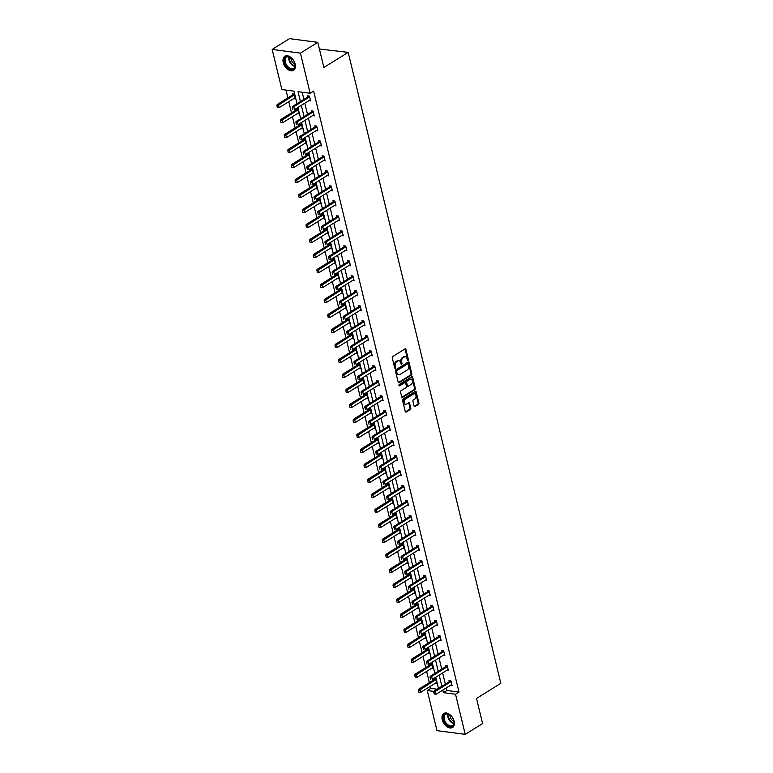 <?xml version="1.0" encoding="UTF-8"?>
<svg xmlns="http://www.w3.org/2000/svg" width="773" height="773" viewBox="0 0 773 773"><rect width="100%" height="100%" fill="white"/><g stroke="black" fill="none" stroke-linecap="round" stroke-linejoin="round"><path stroke-width="1.16" d="M408.028 360.402A0.725 0.502 97.4 0 0 408.347 359.445L405.922 349.425A1.034 0.715 97.4 0 0 405.004 348.903L392.732 356.527A1.034 0.715 97.4 0 0 392.278 357.889L394.703 367.919A0.725 0.502 97.4 0 0 395.66 367.32L395.351 366.025A3.324 2.28 97.4 0 1 396.8 361.648L397.824 361.02A3.324 2.28 97.4 0 1 398.984 360.74A3.324 2.28 97.4 0 1 400.733 362.682L401.042 363.977A0.725 0.502 97.4 0 0 401.999 363.387L401.689 362.083A3.324 2.28 97.4 0 1 403.139 357.715L404.163 357.078A3.324 2.28 97.4 0 1 405.323 356.797A3.324 2.28 97.4 0 1 407.071 358.74L407.39 360.044A0.725 0.502 97.4 0 0 408.028 360.402M407.419 360.15A0.725 0.502 97.4 0 0 407.584 359.348L405.158 349.319A1.034 0.715 97.4 0 0 404.965 348.932M394.742 368.025A0.725 0.502 97.4 0 0 394.897 367.223L394.578 365.929L395.351 366.025M401.081 364.093A0.725 0.502 97.4 0 0 401.235 363.281L400.926 361.986L401.689 362.083M442.243 719.711A8.252 5.237 58.2 0 1 443.837 713.479A8.252 5.237 58.2 0 1 454.147 721.267A8.252 5.237 58.2 0 1 452.553 727.499A8.252 5.237 58.2 0 1 442.243 719.711M283.247 62.516A8.252 5.237 58.2 0 1 284.851 56.284A8.252 5.237 58.2 0 1 295.16 64.072A8.252 5.237 58.2 0 1 293.556 70.304A8.252 5.237 58.2 0 1 283.247 62.516M414.086 406.038A1.034 0.715 97.4 0 0 414.995 406.559L418.435 404.424A1.034 0.715 97.4 0 0 418.889 403.052L416.203 391.921A1.034 0.715 97.4 0 0 415.294 391.399L403.013 399.023A1.034 0.715 97.4 0 0 402.559 400.395L405.255 411.526A1.034 0.715 97.4 0 0 406.163 412.048L410.328 409.458A1.034 0.715 97.4 0 0 410.782 408.096L409.622 403.332A1.034 0.715 97.4 0 0 408.714 402.81L406.656 404.086A2.783 1.904 97.4 0 1 405.68 404.318A2.783 1.904 97.4 0 1 404.124 402.028A2.783 1.904 97.4 0 1 405.429 399.042L413.516 394.027A2.783 1.904 97.4 0 1 414.483 393.795A2.783 1.904 97.4 0 1 416.038 396.095A2.783 1.904 97.4 0 1 414.734 399.071L413.391 399.912A1.034 0.715 97.4 0 0 412.937 401.274L414.086 406.038M297.016 103.688L293.982 91.146L281.874 89.562L272.173 49.433L289.537 38.65L317.79 42.341L323.868 67.473L348.188 52.38L500.827 683.332L476.516 698.434L482.594 723.567L465.23 734.35L436.977 730.659L427.266 690.531L433.846 691.391M317.79 42.341L300.426 53.134L310.128 93.253L298.03 91.678L300.426 101.572M446.272 687.922L446.891 690.482L458.998 692.067L313.606 91.098L310.128 93.253M458.998 692.067L455.519 694.222L465.23 734.35M411.342 375.079A1.034 0.715 97.4 0 0 411.796 373.717L409.101 362.585A1.034 0.715 97.4 0 0 408.192 362.064L395.921 369.687A1.034 0.715 97.4 0 0 395.467 371.05L398.153 382.181A1.034 0.715 97.4 0 0 399.071 382.703L411.342 375.079L410.579 374.982A1.034 0.715 97.4 0 0 411.033 373.62L408.337 362.479A1.034 0.715 97.4 0 0 408.154 362.093M412.647 377.253L415.343 388.384A1.034 0.715 97.4 0 1 414.888 389.747L402.617 397.37A1.034 0.715 97.4 0 1 401.709 396.858L400.549 392.095A1.034 0.715 97.4 0 1 401.003 390.723L405.989 387.631A1.034 0.715 97.4 0 0 406.443 386.268L405.67 383.108A1.034 0.715 97.4 0 0 404.762 382.587L399.583 385.804A0.725 0.502 97.4 0 1 399.264 384.481L411.738 376.731A1.034 0.715 97.4 0 1 412.647 377.253L411.883 377.156L414.579 388.288L415.343 388.384M272.173 49.433L300.426 53.134M348.188 52.38L319.404 49.008M431.44 668.403L433.18 668.635L432.01 663.833L430.107 663.582L430.377 664.693M424.184 638.421L425.923 638.653L424.754 633.841L422.85 633.589L423.121 634.71M416.927 608.438L418.666 608.66L417.507 603.858L415.594 603.607L415.864 604.728M409.671 578.446L411.41 578.677L410.25 573.875L408.337 573.624L408.608 574.735M402.424 548.463L404.153 548.695L402.994 543.883L401.09 543.632L401.361 544.752M395.167 518.48L396.907 518.702L395.737 513.9L393.834 513.649L394.104 514.77M387.911 488.488L389.65 488.72L388.49 483.917L386.577 483.666L386.848 484.777M380.654 458.505L382.393 458.737L381.234 453.925L379.321 453.674L379.591 454.795M373.398 428.522L375.137 428.744L373.977 423.942L372.064 423.691L372.335 424.812M366.151 398.53L367.89 398.762L366.721 393.959L364.817 393.708L365.088 394.819M358.894 368.547L360.633 368.779L359.464 363.967L357.561 363.716L357.831 364.837M351.638 338.564L353.377 338.787L352.217 333.984L350.304 333.733L350.575 334.854M344.381 308.572L346.12 308.804L344.961 304.002L343.048 303.75L343.318 304.862M337.134 278.589L338.864 278.821L337.704 274.009L335.801 273.758L336.071 274.879M329.878 248.606L331.617 248.829L330.448 244.026L328.544 243.775L328.815 244.896M322.621 218.614L324.36 218.846L323.201 214.044L321.288 213.792L321.558 214.904M315.365 188.631L317.104 188.863L315.944 184.051L314.031 183.8L314.302 184.921M308.118 158.649L309.847 158.871L308.688 154.069L306.775 153.817L307.045 154.938M300.861 128.656L302.601 128.888L301.431 124.086L299.528 123.835L299.798 124.946M293.605 98.673L295.344 98.905L294.175 94.093L292.271 93.842L292.542 94.963M286 90.103L287.885 97.881M288.802 101.659L291.508 112.868M292.426 116.655L295.141 127.864M296.049 131.642L298.764 142.86M299.682 146.638L302.398 157.847M303.306 161.634L306.021 172.843M306.939 176.621L309.644 187.839M310.562 191.617L313.278 202.826M314.186 206.613L316.901 217.822M317.819 221.6L320.524 232.818M321.442 236.596L324.158 247.804M325.075 251.592L327.781 262.801M328.699 266.579L331.414 277.797M332.322 281.575L335.038 292.783M335.955 296.571L338.661 307.78M339.579 311.558L342.294 322.776M343.202 326.554L345.918 337.762M346.835 341.55L349.551 352.759M350.459 356.537L353.174 367.755M354.092 371.533L356.797 382.741M357.715 386.529L360.431 397.737M361.339 401.516L364.054 412.734M364.972 416.512L367.687 427.72M368.595 431.508L371.311 442.716M372.228 446.494L374.934 457.713M375.852 461.491L378.567 472.699M379.475 476.487L382.191 487.695M383.108 491.473L385.814 502.692M386.732 506.47L389.447 517.678M390.365 521.466L393.071 532.674M393.988 536.452L396.704 547.67M397.612 551.449L400.327 562.657M401.245 566.445L403.95 577.653M404.868 581.431L407.584 592.649M408.492 596.427L411.207 607.636M412.125 611.424L414.84 622.632M415.748 626.41L418.464 637.628M419.381 641.406L422.087 652.615M423.005 656.403L425.72 667.611M426.628 671.389L429.344 682.607M430.261 686.385L430.745 688.376L437.189 689.216M297.228 113.67L298.967 113.892L297.808 109.09L295.895 108.838L296.165 109.959M304.485 143.652L306.224 143.884L305.064 139.072L303.151 138.821L303.422 139.942M311.741 173.635L313.48 173.867L312.311 169.065L310.408 168.814L310.678 169.925M318.998 203.628L320.737 203.85L319.568 199.048L317.664 198.796L317.935 199.917M326.245 233.61L327.984 233.842L326.824 229.03L324.911 228.779L325.182 229.9M333.501 263.593L335.24 263.825L334.081 259.023L332.168 258.771L332.438 259.883M340.758 293.585L342.497 293.808L341.337 289.005L339.424 288.754L339.695 289.875M348.014 323.568L349.754 323.8L348.584 318.988L346.681 318.737L346.951 319.858M355.271 353.551L357 353.783L355.841 348.981L353.937 348.729L354.198 349.84M362.518 383.543L364.257 383.766L363.097 378.963L361.184 378.712L361.455 379.833M369.774 413.526L371.513 413.758L370.354 408.946L368.441 408.695L368.711 409.816M377.031 443.509L378.77 443.741L377.601 438.938L375.697 438.687L375.968 439.798M384.287 473.501L386.017 473.723L384.857 468.921L382.954 468.67L383.224 469.791M391.534 503.484L393.273 503.716L392.114 498.904L390.201 498.653L390.471 499.773M398.791 533.467L400.53 533.699L399.37 528.896L397.457 528.645L397.728 529.756M406.047 563.459L407.786 563.681L406.627 558.879L404.714 558.628L404.984 559.749M413.304 593.442L415.043 593.674L413.874 588.862L411.97 588.611L412.241 589.731M420.56 623.425L422.29 623.656L421.13 618.854L419.217 618.603L419.488 619.714M427.807 653.417L429.546 653.639L428.387 648.837L426.474 648.586L426.744 649.707M435.064 683.4L436.803 683.632L435.643 678.82L433.73 678.568L434.001 679.689M430.745 688.376L427.266 690.531M442.794 690.076L443.422 692.647L455.519 694.222M301.335 105.35L304.05 116.568M304.968 120.346L307.673 131.555M308.591 135.343L311.306 146.551M312.215 150.329L314.93 161.547M315.848 165.325L318.563 176.534M319.471 180.322L322.186 191.53M323.104 195.308L325.81 206.526M326.728 210.304L329.443 221.513M330.351 225.301L333.066 236.509M333.984 240.287L336.69 251.505M337.608 255.283L340.323 266.492M341.241 270.279L343.946 281.488M344.864 285.266L347.579 296.484M348.488 300.262L351.203 311.471M352.121 315.258L354.826 326.467M355.744 330.245L358.459 341.463M359.377 345.241L362.083 356.45M363.001 360.237L365.716 371.446M366.624 375.224L369.339 386.442M370.257 390.22L372.963 401.429M373.881 405.216L376.596 416.425M377.504 420.203L380.219 431.421M381.137 435.199L383.852 446.408M384.761 450.195L387.476 461.404M388.394 465.182L391.099 476.4M392.017 480.178L394.732 491.386M395.641 495.174L398.356 506.383M399.274 510.161L401.979 521.379M402.897 525.157L405.612 536.365M406.53 540.153L409.236 551.362M410.154 555.14L412.869 566.358M413.777 570.136L416.492 581.344M417.41 585.132L420.116 596.341M421.034 600.119L423.749 611.337M424.657 615.115L427.372 626.323M428.29 630.111L431.005 641.319M431.914 645.097L434.629 656.316M435.547 660.094L438.252 671.302M439.17 675.09L441.885 686.298M438.475 688.414L435.759 677.206M434.851 673.418L432.136 662.21M431.218 658.432L428.513 647.214M427.595 643.436L424.879 632.227M423.971 628.439L421.256 617.231M420.338 613.453L417.623 602.235M416.715 598.457L413.999 587.248M413.082 583.46L410.376 572.252M409.458 568.474L406.743 557.256M405.835 553.478L403.12 542.269M402.202 538.481L399.496 527.273M398.578 523.495L395.863 512.277M394.945 508.499L392.24 497.29M391.322 493.503L388.606 482.294M387.698 478.516L384.983 467.298M384.065 463.52L381.36 452.311M380.442 448.524L377.726 437.315M376.818 433.537L374.103 422.319M373.185 418.541L370.47 407.332M369.562 403.545L366.846 392.336M365.929 388.558L363.223 377.34M362.305 373.562L359.59 362.353M358.682 358.566L355.966 347.357M355.049 343.579L352.333 332.361M351.425 328.583L348.71 317.374M347.792 313.587L345.087 302.378M344.169 298.6L341.453 287.382M340.545 283.604L337.83 272.396M336.912 268.608L334.207 257.399M333.289 253.621L330.573 242.403M329.656 238.625L326.95 227.417M326.032 223.629L323.317 212.42M322.409 208.642L319.693 197.424M318.776 193.646L316.07 182.438M315.152 178.65L312.437 167.441M311.529 163.663L308.814 152.445M307.896 148.667L305.18 137.459M304.272 133.671L301.557 122.463M300.639 118.684L297.934 107.466M446.891 690.482L443.422 692.647M302.156 92.209L303.895 99.417M304.813 103.196L307.519 114.404M308.437 118.192L311.152 129.4M312.07 133.178L314.775 144.396M315.693 148.174L318.408 159.383M319.317 163.171L322.032 174.379M322.95 178.157L325.655 189.375M326.573 193.153L329.288 204.362M330.206 208.15L332.912 219.358M333.83 223.136L336.545 234.354M337.453 238.132L340.168 249.341M341.086 253.129L343.792 264.337M344.71 268.115L347.425 279.333M348.333 283.111L351.048 294.32M351.966 298.107L354.681 309.316M355.59 313.094L358.305 324.312M359.223 328.09L361.928 339.299M362.846 343.086L365.561 354.295M366.47 358.073L369.185 369.291M370.103 373.069L372.808 384.278M373.726 388.065L376.441 399.274M377.359 403.052L380.065 414.27M380.983 418.048L383.698 429.257M384.606 433.044L387.321 444.253M388.239 448.031L390.945 459.249M391.863 463.027L394.578 474.236M395.486 478.023L398.201 489.232M399.119 493.01L401.834 504.228M402.743 508.006L405.458 519.214M406.376 523.002L409.081 534.211M409.999 537.989L412.714 549.207M413.623 552.985L416.338 564.193M417.256 567.981L419.971 579.19M420.879 582.968L423.594 594.186M424.512 597.964L427.218 609.172M428.136 612.96L430.851 624.169M431.759 627.947L434.474 639.165M435.392 642.943L438.098 654.151M439.016 657.939L441.731 669.147M442.649 672.925L445.354 684.144M449.277 681.689L449.007 680.569L450.91 680.82L452.079 685.622L450.34 685.4M445.644 666.693L445.374 665.572L447.287 665.824L448.446 670.635L446.707 670.404M442.021 651.697L441.75 650.586L443.654 650.837L444.823 655.639L443.084 655.407M438.388 636.71L438.117 635.59L440.03 635.841L441.19 640.643L439.46 640.421M434.764 621.714L434.494 620.593L436.407 620.845L437.566 625.657L435.827 625.425M431.141 606.718L430.87 605.607L432.774 605.858L433.943 610.66L432.204 610.428M427.508 591.731L427.237 590.611L429.15 590.862L430.31 595.664L428.571 595.442M423.884 576.735L423.614 575.614L425.527 575.866L426.686 580.678L424.947 580.446M420.261 561.739L419.99 560.628L421.894 560.879L423.053 565.681L421.324 565.45M416.628 546.753L416.357 545.632L418.27 545.883L419.43 550.685L417.691 550.463M413.004 531.756L412.734 530.636L414.637 530.887L415.806 535.699L414.067 535.467M409.371 516.76L409.101 515.649L411.014 515.9L412.173 520.702L410.434 520.471M405.748 501.774L405.477 500.653L407.39 500.904L408.55 505.706L406.811 505.484M402.124 486.777L401.854 485.657L403.757 485.908L404.917 490.72L403.187 490.488M398.491 471.781L398.221 470.67L400.134 470.921L401.293 475.724L399.554 475.492M394.868 456.795L394.597 455.674L396.501 455.925L397.67 460.727L395.931 460.505M391.235 441.798L390.964 440.678L392.877 440.929L394.037 445.741L392.298 445.509M387.611 426.802L387.341 425.691L389.254 425.942L390.413 430.745L388.674 430.513M383.988 411.816L383.717 410.695L385.621 410.946L386.79 415.748L385.051 415.526M380.355 396.82L380.084 395.699L381.997 395.95L383.157 400.762L381.418 400.53M376.731 381.823L376.461 380.712L378.364 380.963L379.533 385.766L377.794 385.534M373.098 366.837L372.837 365.716L374.741 365.967L375.9 370.769L374.171 370.547M369.475 351.841L369.204 350.72L371.117 350.971L372.277 355.783L370.538 355.551M365.851 336.844L365.581 335.733L367.484 335.984L368.653 340.787L366.914 340.555M362.218 321.858L361.948 320.737L363.861 320.988L365.02 325.791L363.281 325.568M358.595 306.862L358.324 305.741L360.237 305.992L361.397 310.804L359.658 310.572M354.971 291.865L354.701 290.754L356.604 291.006L357.764 295.808L356.034 295.576M351.338 276.879L351.068 275.758L352.981 276.009L354.14 280.812L352.401 280.589M347.715 261.883L347.444 260.762L349.348 261.013L350.517 265.825L348.778 265.593M344.082 246.887L343.811 245.775L345.724 246.027L346.884 250.829L345.144 250.597M340.458 231.9L340.188 230.779L342.101 231.03L343.26 235.833L341.521 235.61M336.835 216.904L336.564 215.783L338.468 216.034L339.637 220.846L337.898 220.614M333.202 201.908L332.931 200.796L334.844 201.048L336.004 205.85L334.265 205.618M329.578 186.921L329.308 185.8L331.211 186.051L332.38 190.854L330.641 190.631M325.945 171.925L325.675 170.804L327.588 171.055L328.747 175.867L327.018 175.635M322.322 156.929L322.051 155.817L323.964 156.069L325.124 160.871L323.385 160.639M318.698 141.942L318.428 140.821L320.331 141.073L321.5 145.875L319.761 145.653M315.065 126.946L314.795 125.825L316.708 126.076L317.867 130.888L316.128 130.656M311.442 111.95L311.171 110.839L313.075 111.09L314.244 115.892L312.505 115.66M307.809 96.963L307.548 95.842L309.451 96.094L310.611 100.896L308.881 100.674M405.323 356.797L404.559 356.701A3.324 2.28 97.4 0 0 403.4 356.981L404.163 357.078M400.926 361.986A3.324 2.28 97.4 0 1 402.375 357.609L403.4 356.981M398.984 360.74L398.221 360.643A3.324 2.28 97.4 0 0 397.061 360.914L397.824 361.02M394.578 365.929A3.324 2.28 97.4 0 1 396.037 361.551L397.061 360.914M398.346 382.577L410.579 374.982M408.395 364.218A0.725 0.502 97.4 0 0 407.758 363.851L396.984 370.538A0.725 0.502 97.4 0 0 396.675 371.494L397.003 372.866A3.324 2.28 97.4 0 0 398.752 374.808A3.324 2.28 97.4 0 0 399.912 374.528L407.274 369.958A3.324 2.28 97.4 0 0 408.733 365.581L408.395 364.218M407.477 363.812A0.725 0.502 97.4 0 0 406.994 363.754L407.758 363.851M398.752 374.808L397.989 374.702A3.324 2.28 97.4 0 1 396.24 372.77L395.902 371.398A0.725 0.502 97.4 0 1 396.22 370.441L406.994 363.754M401.892 397.245L414.125 389.65A1.034 0.715 97.4 0 0 414.579 388.288M405.129 382.5L404.366 382.403A1.034 0.715 97.4 0 0 403.999 382.48L398.994 385.592M411.149 384.423A2.783 1.904 97.4 0 0 412.463 381.447A2.783 1.904 97.4 0 0 410.898 379.147A2.783 1.904 97.4 0 0 409.932 379.379L407.081 381.147A1.034 0.715 97.4 0 0 406.627 382.509L407.39 385.669A1.034 0.715 97.4 0 0 408.308 386.191L411.149 384.423M410.898 379.147L410.134 379.05A2.783 1.904 97.4 0 0 409.168 379.272L409.932 379.379M407.941 386.278L407.178 386.181A1.034 0.715 97.4 0 1 406.627 385.572L405.864 382.413A1.034 0.715 97.4 0 1 406.318 381.041L409.168 379.272M414.483 393.795L413.719 393.689A2.783 1.904 97.4 0 0 412.753 393.921L413.516 394.027M405.68 404.318L404.917 404.221A2.783 1.904 97.4 0 1 403.361 401.921A2.783 1.904 97.4 0 1 404.666 398.945L412.753 393.921M405.439 411.922L409.564 409.361A1.034 0.715 97.4 0 0 410.019 407.989L408.859 403.226A1.034 0.715 97.4 0 0 408.675 402.839M414.27 406.434L417.671 404.318A1.034 0.715 97.4 0 0 418.125 402.955L415.439 391.824A1.034 0.715 97.4 0 0 415.246 391.428M293.363 93.987L292.609 94.895A1.063 0.725 -82.6 0 1 292.407 95.069L277.13 104.558L278.502 104.742L279.198 107.621L294.484 98.132A1.063 0.725 -82.6 0 1 294.706 98.045L295.122 97.978M277.546 107.389L279.198 107.621L277.314 107.36L276.966 105.911L277.314 107.36M294.32 94.673L293.982 95.069A1.063 0.725 -82.6 0 1 293.788 95.243L277.198 105.949M276.966 105.911L277.13 104.558M292.474 107.94L292.822 109.38L292.474 107.94L293.769 106.732L292.397 106.558L307.683 97.06A1.063 0.725 97.4 0 0 307.886 96.886L308.64 95.987M310.388 99.978L309.973 100.046A1.063 0.725 97.4 0 0 309.751 100.123L294.474 109.621L293.769 106.732L309.055 97.243A1.063 0.725 97.4 0 0 309.258 97.069L309.596 96.673M292.397 106.558L292.242 107.911M296.996 108.983L296.233 109.882A1.063 0.725 -82.6 0 1 296.04 110.056L280.754 119.554L282.126 119.728L282.821 122.617L298.107 113.119A1.063 0.725 -82.6 0 1 298.33 113.042L298.745 112.974M281.179 122.376L282.821 122.617L280.947 122.347L280.599 120.907L280.947 122.347M297.943 109.669L297.615 110.066A1.063 0.725 -82.6 0 1 297.412 110.239L280.821 120.936M280.599 120.907L280.754 119.554M300.62 123.98L299.866 124.878A1.063 0.725 -82.6 0 1 299.663 125.052L284.377 134.541L285.759 134.724L286.454 137.604L301.731 128.115A1.063 0.725 -82.6 0 1 301.953 128.028L302.369 127.96M284.802 137.372L286.454 137.604L284.57 137.343L284.454 135.932L284.57 137.343M301.576 124.656L301.238 125.052A1.063 0.725 -82.6 0 1 301.035 125.236L284.454 135.932M284.222 135.903L284.377 134.541M296.098 122.936L296.446 124.376L296.098 122.936L297.402 121.728L296.03 121.545L311.306 112.056A1.063 0.725 97.4 0 0 311.509 111.882L312.263 110.983M314.022 114.964L313.606 115.032A1.063 0.725 97.4 0 0 313.384 115.119L298.098 124.608L297.402 121.728L312.688 112.24A1.063 0.725 97.4 0 0 312.881 112.056L313.22 111.66M296.03 121.545L295.866 122.907M299.721 137.932L300.079 139.372L299.721 137.932L301.026 136.724L299.653 136.541L314.94 127.052A1.063 0.725 97.4 0 0 315.133 126.878L315.896 125.97M317.645 129.961L317.23 130.028A1.063 0.725 97.4 0 0 317.007 130.115L301.721 139.604L301.026 136.724L316.312 127.226A1.063 0.725 97.4 0 0 316.515 127.052L316.843 126.656M299.653 136.541L299.499 137.894M285.826 56.999A7.141 4.532 58.2 0 1 290.774 57.521A7.141 4.532 58.2 0 1 295.073 64.449A7.141 4.532 58.2 0 1 293.692 68.903A7.141 4.532 58.2 0 1 286.078 65.608A7.141 4.532 58.2 0 1 285.826 56.999M290.909 57.617A6.609 4.194 -121.8 0 0 286.619 57.115A6.609 4.194 -121.8 0 0 286.464 57.221A6.609 4.194 -121.8 0 0 286.619 65.077A6.609 4.194 -121.8 0 0 293.595 68.353A6.609 4.194 -121.8 0 0 293.75 68.246A6.609 4.194 -121.8 0 0 295.044 64.285M285.382 56.014A8.203 5.208 -121.8 0 0 285.237 56.11A8.203 5.208 -121.8 0 0 285.411 65.811A8.203 5.208 -121.8 0 0 294.04 69.947M295.044 64.256A5.208 3.305 58.2 0 1 290.928 57.637M444.813 714.184A7.141 4.532 58.2 0 1 449.76 714.716A7.141 4.532 58.2 0 1 454.06 721.644A7.141 4.532 58.2 0 1 452.688 726.098A7.141 4.532 58.2 0 1 445.074 722.803A7.141 4.532 58.2 0 1 444.813 714.184M449.905 714.812A6.609 4.194 -121.8 0 0 445.606 714.31A6.609 4.194 -121.8 0 0 445.451 714.416A6.609 4.194 -121.8 0 0 445.615 722.272A6.609 4.194 -121.8 0 0 452.591 725.547A6.609 4.194 -121.8 0 0 452.746 725.441A6.609 4.194 -121.8 0 0 454.041 721.47A5.208 3.305 58.2 0 1 449.925 714.832M444.378 713.208A8.203 5.208 -121.8 0 0 444.233 713.305A8.203 5.208 -121.8 0 0 444.398 723.006A8.203 5.208 -121.8 0 0 453.026 727.142M304.253 138.966L303.489 139.874A1.063 0.725 -82.6 0 1 303.287 140.048L288.01 149.537L289.382 149.72L290.078 152.6L305.364 143.111A1.063 0.725 -82.6 0 1 305.586 143.024L306.002 142.957M288.426 152.368L290.078 152.6L288.203 152.339L287.856 150.89L288.203 152.339M305.2 139.652L304.862 140.048A1.063 0.725 -82.6 0 1 304.668 140.222L288.078 150.928M287.856 150.89L288.01 149.537M303.354 152.919L303.702 154.358L303.354 152.919L304.659 151.711L303.277 151.537L318.563 142.039A1.063 0.725 97.4 0 0 318.766 141.865L319.52 140.966M321.268 144.957L320.853 145.024A1.063 0.725 97.4 0 0 320.631 145.102L305.354 154.6L304.659 151.711L319.935 142.222A1.063 0.725 97.4 0 0 320.138 142.048L320.476 141.652M303.277 151.537L303.122 152.89M307.876 153.962L307.113 154.861A1.063 0.725 -82.6 0 1 306.92 155.035L291.634 164.533L293.006 164.707L293.711 167.596L308.987 158.098A1.063 0.725 -82.6 0 1 309.21 158.021L309.625 157.953M292.059 167.355L293.711 167.596L291.827 167.326L291.479 165.886L291.827 167.326M308.823 154.648L308.495 155.044A1.063 0.725 -82.6 0 1 308.292 155.218L291.711 165.915M291.479 165.886L291.634 164.533M306.978 167.915L307.325 169.355L306.978 167.915L308.282 166.707L306.91 166.524L322.186 157.035A1.063 0.725 97.4 0 0 322.389 156.861L323.153 155.962M324.902 159.943L324.486 160.011A1.063 0.725 97.4 0 0 324.264 160.098L308.978 169.587L308.282 166.707L323.568 157.219A1.063 0.725 97.4 0 0 323.761 157.035L324.1 156.639M306.91 166.524L306.755 167.886M311.5 168.958L310.746 169.857A1.063 0.725 -82.6 0 1 310.543 170.031L295.257 179.52L296.639 179.703L297.334 182.583L312.621 173.094A1.063 0.725 -82.6 0 1 312.843 173.007L313.258 172.939M295.682 182.351L297.334 182.583L295.45 182.322L295.102 180.882L295.45 182.322M312.456 169.635L312.118 170.031A1.063 0.725 -82.6 0 1 311.915 170.215L295.334 180.911M295.102 180.882L295.257 179.52M310.611 182.911L310.959 184.351L310.611 182.911L311.906 181.703L310.533 181.52L325.82 172.031A1.063 0.725 97.4 0 0 326.013 171.857L326.776 170.949M328.525 174.94L328.11 175.007A1.063 0.725 97.4 0 0 327.887 175.094L312.611 184.583L311.906 181.703L327.192 172.205A1.063 0.725 97.4 0 0 327.394 172.031L327.723 171.635M310.533 181.52L310.379 182.872M315.133 183.945L314.369 184.853A1.063 0.725 -82.6 0 1 314.176 185.027L298.89 194.516L300.262 194.699L300.958 197.579L316.244 188.09A1.063 0.725 -82.6 0 1 316.466 188.003L316.882 187.936M299.315 197.347L300.958 197.579L299.083 197.318L298.736 195.869L299.083 197.318M316.08 184.631L315.742 185.027A1.063 0.725 -82.6 0 1 315.548 185.201L298.958 195.907M298.736 195.869L298.89 194.516M314.234 197.898L314.582 199.337L314.234 197.898L315.539 196.69L314.157 196.516L329.443 187.018A1.063 0.725 97.4 0 0 329.646 186.844L330.4 185.945M332.158 189.936L331.743 190.003A1.063 0.725 97.4 0 0 331.52 190.081L316.234 199.579L315.539 196.69L330.815 187.201A1.063 0.725 97.4 0 0 331.018 187.027L331.356 186.631M314.157 196.516L314.002 197.869M318.756 198.941L318.003 199.84A1.063 0.725 -82.6 0 1 317.8 200.014L302.514 209.512L303.895 209.686L304.591 212.575L319.867 203.077A1.063 0.725 -82.6 0 1 320.09 202.999L320.505 202.932M302.939 212.333L304.591 212.575L302.707 212.304L302.591 210.894L302.707 212.304M319.713 199.627L319.375 200.023A1.063 0.725 -82.6 0 1 319.172 200.197L302.591 210.894M302.359 210.865L302.514 209.512M317.858 212.894L318.215 214.334L317.858 212.894L319.162 211.686L317.79 211.502L333.076 202.014A1.063 0.725 97.4 0 0 333.269 201.84L334.033 200.941M335.782 204.922L335.366 204.99A1.063 0.725 97.4 0 0 335.144 205.077L319.858 214.565L319.162 211.686L334.448 202.197A1.063 0.725 97.4 0 0 334.641 202.024L334.98 201.618M317.79 211.502L317.635 212.865M322.389 213.937L321.626 214.836A1.063 0.725 -82.6 0 1 321.423 215.01L306.147 224.499L307.519 224.682L308.214 227.562L323.501 218.073A1.063 0.725 -82.6 0 1 323.723 217.986L324.138 217.918M306.562 227.33L308.214 227.562L306.34 227.301L306.214 225.89L306.34 227.301M323.336 214.614L322.998 215.01A1.063 0.725 -82.6 0 1 322.805 215.194L306.214 225.89M305.982 225.861L306.147 224.499M321.491 227.89L321.839 229.33L321.491 227.89L322.795 226.682L321.413 226.499L336.699 217.01A1.063 0.725 97.4 0 0 336.902 216.836L337.656 215.928M339.405 219.918L338.989 219.986A1.063 0.725 97.4 0 0 338.767 220.073L323.491 229.562L322.795 226.682L338.072 217.184A1.063 0.725 97.4 0 0 338.274 217.01L338.613 216.614M321.413 226.499L321.259 227.851M326.013 228.924L325.249 229.832A1.063 0.725 -82.6 0 1 325.056 230.006L309.77 239.495L311.142 239.678L311.838 242.558L327.124 233.069A1.063 0.725 -82.6 0 1 327.346 232.982L327.762 232.915M310.195 242.326L311.838 242.558L309.963 242.297L309.615 240.847L309.963 242.297M326.96 229.61L326.631 230.006A1.063 0.725 -82.6 0 1 326.428 230.18L309.847 240.886M309.615 240.847L309.77 239.495M325.114 242.877L325.462 244.316L325.114 242.877L326.419 241.669L325.046 241.495L340.323 231.997A1.063 0.725 97.4 0 0 340.526 231.823L341.289 230.924M343.038 234.915L342.623 234.982A1.063 0.725 97.4 0 0 342.4 235.06L327.114 244.558L326.419 241.669L341.705 232.18A1.063 0.725 97.4 0 0 341.898 232.006L342.236 231.61M325.046 241.495L324.882 242.848M329.636 243.92L328.883 244.819A1.063 0.725 -82.6 0 1 328.68 244.993L313.394 254.491L314.775 254.665L315.471 257.554L330.757 248.056A1.063 0.725 -82.6 0 1 330.97 247.978L331.395 247.911M313.819 257.312L315.471 257.554L313.587 257.283L313.471 255.873L313.587 257.283M330.593 244.606L330.255 245.002A1.063 0.725 -82.6 0 1 330.052 245.176L313.471 255.873M313.239 255.844L313.394 254.491M328.747 257.873L329.095 259.313L328.747 257.873L330.042 256.665L328.67 256.481L343.956 246.993A1.063 0.725 97.4 0 0 344.149 246.819L344.913 245.92M346.662 249.901L346.246 249.969A1.063 0.725 97.4 0 0 346.024 250.056L330.738 259.544L330.042 256.665L345.328 247.176A1.063 0.725 97.4 0 0 345.531 247.002L345.86 246.597M328.67 256.481L328.515 257.844M333.269 258.916L332.506 259.815A1.063 0.725 -82.6 0 1 332.313 259.989L317.027 269.477L318.399 269.661L319.094 272.54L334.38 263.052A1.063 0.725 -82.6 0 1 334.603 262.965L335.018 262.897M317.442 272.309L319.094 272.54L317.22 272.28L317.094 270.869L317.22 272.28M334.216 259.593L333.878 259.989A1.063 0.725 -82.6 0 1 333.685 260.172L317.094 270.869M316.872 270.84L317.027 269.477M332.371 272.869L332.719 274.309L332.371 272.869L333.675 271.661L332.293 271.478L347.579 261.989A1.063 0.725 97.4 0 0 347.782 261.815L348.536 260.907M350.295 264.897L349.869 264.965A1.063 0.725 97.4 0 0 349.657 265.052L334.371 274.541L333.675 271.661L348.952 262.163A1.063 0.725 97.4 0 0 349.154 261.989L349.493 261.593M332.293 271.478L332.139 272.83M336.893 273.903L336.139 274.811A1.063 0.725 -82.6 0 1 335.936 274.985L320.65 284.474L322.022 284.657L322.728 287.537L338.004 278.048A1.063 0.725 -82.6 0 1 338.226 277.961L338.642 277.894M321.075 287.305L322.728 287.537L320.843 287.276L320.495 285.826L320.843 287.276M337.849 274.589L337.511 274.985A1.063 0.725 -82.6 0 1 337.308 275.159L320.727 285.865M320.495 285.826L320.65 284.474M335.994 287.856L336.342 289.295L335.994 287.856L337.299 286.648L335.926 286.474L351.213 276.976A1.063 0.725 97.4 0 0 351.406 276.802L352.169 275.903M353.918 279.894L353.503 279.961A1.063 0.725 97.4 0 0 353.28 280.039L337.994 289.537L337.299 286.648L352.585 277.159A1.063 0.725 97.4 0 0 352.778 276.985L353.116 276.589M335.926 286.474L335.772 287.827M340.516 288.899L339.762 289.798A1.063 0.725 -82.6 0 1 339.56 289.972L324.283 299.47L325.655 299.644L326.351 302.533L341.637 293.035A1.063 0.725 -82.6 0 1 341.859 292.957L342.275 292.89M324.699 302.291L326.351 302.533L324.476 302.262L324.351 300.852L324.476 302.262M341.473 289.585L341.135 289.981A1.063 0.725 -82.6 0 1 340.941 290.155L324.351 300.852M324.119 300.823L324.283 299.47M339.627 302.852L339.975 304.291L339.627 302.852L340.922 301.644L339.55 301.46L354.836 291.972A1.063 0.725 97.4 0 0 355.039 291.798L355.793 290.899M357.541 294.88L357.126 294.948A1.063 0.725 97.4 0 0 356.904 295.035L341.627 304.523L340.922 301.644L356.208 292.155A1.063 0.725 97.4 0 0 356.411 291.981L356.749 291.576M339.55 301.46L339.395 302.823M344.149 303.895L343.386 304.794A1.063 0.725 -82.6 0 1 343.193 304.968L327.907 314.456L329.279 314.64L329.974 317.519L345.26 308.031A1.063 0.725 -82.6 0 1 345.483 307.944L345.898 307.876M328.332 317.288L329.974 317.519L328.1 317.259L327.984 315.848L328.1 317.259M345.096 304.572L344.768 304.968A1.063 0.725 -82.6 0 1 344.565 305.151L327.984 315.848M327.752 315.819L327.907 314.456M343.251 317.848L343.599 319.288L343.251 317.848L344.555 316.64L343.183 316.457L358.459 306.968A1.063 0.725 97.4 0 0 358.662 306.794L359.416 305.886M361.175 309.876L360.759 309.944A1.063 0.725 97.4 0 0 360.537 310.031L345.251 319.52L344.555 316.64L359.841 307.142A1.063 0.725 97.4 0 0 360.034 306.968L360.373 306.572M343.183 316.457L343.019 317.809M347.773 318.882L347.019 319.79A1.063 0.725 -82.6 0 1 346.816 319.964L331.53 329.453L332.912 329.636L333.607 332.516L348.894 323.027A1.063 0.725 -82.6 0 1 349.106 322.94L349.522 322.872M331.955 332.284L333.607 332.516L331.723 332.255L331.375 330.805L331.723 332.255M348.729 319.568L348.391 319.964A1.063 0.725 -82.6 0 1 348.188 320.138L331.607 330.844M331.375 330.805L331.53 329.453M346.884 332.834L347.232 334.274L346.884 332.834L348.179 331.627L346.806 331.453L362.093 321.954A1.063 0.725 97.4 0 0 362.286 321.781L363.049 320.882M364.798 324.873L364.383 324.94A1.063 0.725 97.4 0 0 364.16 325.018L348.874 334.516L348.179 331.627L363.465 322.138A1.063 0.725 97.4 0 0 363.668 321.964L363.996 321.568M346.806 331.453L346.652 332.805M351.406 333.878L350.642 334.777A1.063 0.725 -82.6 0 1 350.44 334.951L335.163 344.449L336.535 344.623L337.231 347.512L352.517 338.014A1.063 0.725 -82.6 0 1 352.739 337.936L353.155 337.869M335.579 347.27L337.231 347.512L335.356 347.241L335.009 345.802L335.356 347.241M352.353 334.564L352.015 334.96A1.063 0.725 -82.6 0 1 351.821 335.134L335.231 345.831M335.009 345.802L335.163 344.449M350.507 347.831L350.855 349.27L350.507 347.831L351.812 346.623L350.43 346.439L365.716 336.951A1.063 0.725 97.4 0 0 365.919 336.777L366.673 335.878M368.421 339.859L368.006 339.927A1.063 0.725 97.4 0 0 367.793 340.014L352.507 349.502L351.812 346.623L367.088 337.134A1.063 0.725 97.4 0 0 367.291 336.96L367.629 336.555M350.43 346.439L350.275 347.802M355.029 348.874L354.266 349.773A1.063 0.725 -82.6 0 1 354.073 349.947L338.787 359.435L340.159 359.619L340.864 362.498L356.14 353.01A1.063 0.725 -82.6 0 1 356.363 352.923L356.778 352.855M339.212 362.266L340.864 362.498L338.98 362.237L338.864 360.827L338.98 362.237M355.986 349.551L355.648 349.947A1.063 0.725 -82.6 0 1 355.445 350.13L338.864 360.827M338.632 360.798L338.787 359.435M354.131 362.827L354.478 364.267L354.131 362.827L355.435 361.619L354.063 361.435L369.339 351.947A1.063 0.725 97.4 0 0 369.542 351.773L370.306 350.865M372.055 354.855L371.639 354.923A1.063 0.725 97.4 0 0 371.417 355.01L356.131 364.498L355.435 361.619L370.721 352.121A1.063 0.725 97.4 0 0 370.914 351.947L371.253 351.551M354.063 361.435L353.908 362.788M358.653 363.861L357.899 364.769A1.063 0.725 -82.6 0 1 357.696 364.943L342.42 374.432L343.792 374.615L344.487 377.495L359.774 368.006A1.063 0.725 -82.6 0 1 359.996 367.919L360.411 367.851M342.835 377.263L344.487 377.495L342.603 377.234L342.255 375.784L342.603 377.234M359.609 364.547L359.271 364.943A1.063 0.725 -82.6 0 1 359.068 365.117L342.487 375.823M342.255 375.784L342.42 374.432M357.764 377.813L358.112 379.253L357.764 377.813L359.059 376.606L357.686 376.432L372.973 366.933A1.063 0.725 97.4 0 0 373.166 366.76L373.929 365.861M375.678 369.852L375.263 369.919A1.063 0.725 97.4 0 0 375.04 369.996L359.764 379.495L359.059 376.606L374.345 367.117A1.063 0.725 97.4 0 0 374.547 366.943L374.876 366.547M357.686 376.432L357.532 377.784M362.286 378.857L361.522 379.756A1.063 0.725 -82.6 0 1 361.329 379.93L346.043 389.428L347.415 389.602L348.111 392.491L363.397 382.993A1.063 0.725 -82.6 0 1 363.619 382.915L364.035 382.848M346.468 392.249L348.111 392.491L346.236 392.22L345.889 390.78L346.236 392.22M363.233 379.543L362.904 379.939A1.063 0.725 -82.6 0 1 362.701 380.113L346.111 390.809M345.889 390.78L346.043 389.428M361.387 392.81L361.735 394.249L361.387 392.81L362.692 391.602L361.32 391.418L376.596 381.93A1.063 0.725 97.4 0 0 376.799 381.756L377.553 380.857M379.311 384.838L378.896 384.906A1.063 0.725 97.4 0 0 378.673 384.993L363.387 394.481L362.692 391.602L377.968 382.113A1.063 0.725 97.4 0 0 378.171 381.939L378.509 381.533M361.32 391.418L361.155 392.781M365.909 393.853L365.156 394.752A1.063 0.725 -82.6 0 1 364.953 394.926L349.667 404.414L351.048 404.598L351.744 407.477L367.02 397.989A1.063 0.725 -82.6 0 1 367.243 397.902L367.658 397.834M350.092 407.245L351.744 407.477L349.86 407.216L349.512 405.777L349.86 407.216M366.866 394.53L366.528 394.926A1.063 0.725 -82.6 0 1 366.325 395.109L349.744 405.806M349.512 405.777L349.667 404.414M365.011 407.806L365.368 409.246L365.011 407.806L366.315 406.598L364.943 406.414L380.229 396.926A1.063 0.725 97.4 0 0 380.422 396.752L381.186 395.844M382.935 399.834L382.519 399.902A1.063 0.725 97.4 0 0 382.297 399.989L367.011 409.477L366.315 406.598L381.601 397.1A1.063 0.725 97.4 0 0 381.804 396.926L382.133 396.53M364.943 406.414L364.788 407.767M369.542 408.84L368.779 409.748A1.063 0.725 -82.6 0 1 368.576 409.922L353.3 419.41L354.672 419.594L355.367 422.473L370.654 412.985A1.063 0.725 -82.6 0 1 370.876 412.898L371.291 412.83M353.715 422.242L355.367 422.473L353.493 422.213L353.145 420.763L353.493 422.213M370.489 409.526L370.151 409.922A1.063 0.725 -82.6 0 1 369.958 410.096L353.367 420.802M353.145 420.763L353.3 419.41M368.644 422.792L368.992 424.232L368.644 422.792L369.948 421.585L368.566 421.411L383.852 411.912A1.063 0.725 97.4 0 0 384.055 411.738L384.809 410.84M386.558 414.83L386.142 414.898A1.063 0.725 97.4 0 0 385.92 414.975L370.644 424.474L369.948 421.585L385.225 412.096A1.063 0.725 97.4 0 0 385.427 411.922L385.766 411.526M368.566 421.411L368.412 422.763M373.166 423.836L372.402 424.735A1.063 0.725 -82.6 0 1 372.209 424.908L356.923 434.407L358.295 434.581L359.001 437.47L374.277 427.971A1.063 0.725 -82.6 0 1 374.499 427.894L374.915 427.827M357.348 437.228L359.001 437.47L357.116 437.199L357 435.788L357.116 437.199M374.113 424.522L373.784 424.918A1.063 0.725 -82.6 0 1 373.581 425.092L357 435.788M356.768 435.759L356.923 434.407M372.267 437.789L372.615 439.228L372.267 437.789L373.572 436.581L372.2 436.397L387.476 426.909A1.063 0.725 97.4 0 0 387.679 426.735L388.442 425.836M390.191 429.817L389.776 429.885A1.063 0.725 97.4 0 0 389.553 429.972L374.267 439.46L373.572 436.581L388.858 427.092A1.063 0.725 97.4 0 0 389.051 426.918L389.389 426.512M372.2 436.397L372.045 437.76M376.789 438.832L376.036 439.731A1.063 0.725 -82.6 0 1 375.833 439.905L360.547 449.393L361.928 449.577L362.624 452.456L377.91 442.968A1.063 0.725 -82.6 0 1 378.132 442.881L378.548 442.813M360.972 452.224L362.624 452.456L360.74 452.195L360.624 450.785L360.74 452.195M377.746 439.508L377.408 439.905A1.063 0.725 -82.6 0 1 377.205 440.088L360.624 450.785M360.392 450.756L360.547 449.393M375.9 452.785L376.248 454.224L375.9 452.785L377.195 451.577L375.823 451.393L391.109 441.905A1.063 0.725 97.4 0 0 391.302 441.731L392.066 440.823M393.815 444.813L393.399 444.881A1.063 0.725 97.4 0 0 393.177 444.968L377.9 454.456L377.195 451.577L392.481 442.079A1.063 0.725 97.4 0 0 392.684 441.905L393.013 441.509M375.823 451.393L375.668 452.746M380.422 453.819L379.659 454.727A1.063 0.725 -82.6 0 1 379.466 454.901L364.18 464.389L365.552 464.573L366.247 467.452L381.533 457.964A1.063 0.725 -82.6 0 1 381.756 457.877L382.171 457.809M364.605 467.221L366.247 467.452L364.373 467.192L364.025 465.742L364.373 467.192M381.369 454.505L381.031 454.901A1.063 0.725 -82.6 0 1 380.838 455.075L364.247 465.781M364.025 465.742L364.18 464.389M379.524 467.771L379.872 469.211L379.524 467.771L380.828 466.563L379.446 466.39L394.732 456.891A1.063 0.725 97.4 0 0 394.935 456.717L395.689 455.819M397.448 459.809L397.032 459.877A1.063 0.725 97.4 0 0 396.81 459.954L381.524 469.453L380.828 466.563L396.105 457.075A1.063 0.725 97.4 0 0 396.307 456.901L396.646 456.505M379.446 466.39L379.292 467.742M384.046 468.815L383.292 469.713A1.063 0.725 -82.6 0 1 383.089 469.887L367.803 479.386L369.175 479.56L369.881 482.449L385.157 472.95A1.063 0.725 -82.6 0 1 385.379 472.873L385.795 472.805M368.228 482.207L369.881 482.449L367.996 482.178L367.88 480.767L367.996 482.178M385.002 469.501L384.664 469.897A1.063 0.725 -82.6 0 1 384.461 470.071L367.88 480.767M367.648 480.738L367.803 479.386M383.147 482.767L383.495 484.207L383.147 482.767L384.452 481.56L383.079 481.376L398.366 471.888A1.063 0.725 97.4 0 0 398.559 471.714L399.322 470.815M401.071 474.796L400.656 474.864A1.063 0.725 97.4 0 0 400.433 474.951L385.147 484.439L384.452 481.56L399.738 472.071A1.063 0.725 97.4 0 0 399.931 471.897L400.269 471.491M383.079 481.376L382.925 482.739M387.679 483.811L386.915 484.71A1.063 0.725 -82.6 0 1 386.713 484.884L371.436 494.372L372.808 494.556L373.504 497.435L388.79 487.947A1.063 0.725 -82.6 0 1 389.012 487.86L389.428 487.792M371.852 497.203L373.504 497.435L371.629 497.174L371.504 495.764L371.629 497.174M388.626 484.487L388.288 484.884A1.063 0.725 -82.6 0 1 388.094 485.067L371.504 495.764M371.272 495.735L371.436 494.372M386.78 497.764L387.128 499.203L386.78 497.764L388.075 496.556L386.703 496.372L401.989 486.884A1.063 0.725 97.4 0 0 402.192 486.71L402.946 485.802M404.694 489.792L404.279 489.86A1.063 0.725 97.4 0 0 404.057 489.947L388.78 499.435L388.075 496.556L403.361 487.058A1.063 0.725 97.4 0 0 403.564 486.884L403.902 486.488M386.703 496.372L386.548 497.725M391.302 498.798L390.539 499.706A1.063 0.725 -82.6 0 1 390.346 499.88L375.06 509.368L376.432 509.552L377.127 512.431L392.413 502.943A1.063 0.725 -82.6 0 1 392.636 502.856L393.051 502.788M375.485 512.199L377.127 512.431L375.253 512.17L374.905 510.721L375.253 512.17M392.249 499.484L391.921 499.88A1.063 0.725 -82.6 0 1 391.718 500.054L375.137 510.76M374.905 510.721L375.06 509.368M390.404 512.75L390.752 514.19L390.404 512.75L391.708 511.542L390.336 511.368L405.612 501.87A1.063 0.725 97.4 0 0 405.815 501.696L406.579 500.798M408.328 504.788L407.912 504.856A1.063 0.725 97.4 0 0 407.69 504.933L392.404 514.432L391.708 511.542L406.994 502.054A1.063 0.725 97.4 0 0 407.187 501.88L407.526 501.484M390.336 511.368L390.172 512.721M394.926 513.794L394.172 514.692A1.063 0.725 -82.6 0 1 393.969 514.866L378.683 524.365L380.065 524.538L380.76 527.428L396.047 517.929A1.063 0.725 -82.6 0 1 396.259 517.852L396.675 517.784M379.108 527.186L380.76 527.428L378.876 527.157L378.76 525.746L378.876 527.157M395.882 514.48L395.544 514.876A1.063 0.725 -82.6 0 1 395.341 515.05L378.76 525.746M378.528 525.717L378.683 524.365M394.037 527.746L394.385 529.186L394.037 527.746L395.332 526.539L393.959 526.355L409.246 516.866A1.063 0.725 97.4 0 0 409.439 516.693L410.202 515.794M411.951 519.775L411.536 519.842A1.063 0.725 97.4 0 0 411.313 519.929L396.027 529.418L395.332 526.539L410.618 517.05A1.063 0.725 97.4 0 0 410.821 516.876L411.149 516.47M393.959 526.355L393.805 527.717M398.559 528.79L397.795 529.689A1.063 0.725 -82.6 0 1 397.593 529.863L382.316 539.351L383.688 539.535L384.384 542.414L399.67 532.926A1.063 0.725 -82.6 0 1 399.892 532.839L400.308 532.771M382.732 542.182L384.384 542.414L382.509 542.153L382.384 540.742L382.509 542.153M399.506 529.466L399.168 529.863A1.063 0.725 -82.6 0 1 398.974 530.046L382.384 540.742M382.162 540.714L382.316 539.351M397.66 542.743L398.008 544.182L397.66 542.743L398.965 541.535L397.583 541.351L412.869 531.863A1.063 0.725 97.4 0 0 413.072 531.689L413.826 530.78M415.574 534.771L415.159 534.839A1.063 0.725 97.4 0 0 414.946 534.926L399.66 544.414L398.965 541.535L414.241 532.037A1.063 0.725 97.4 0 0 414.444 531.863L414.782 531.466M397.583 541.351L397.428 542.704M402.182 543.777L401.429 544.685A1.063 0.725 -82.6 0 1 401.226 544.859L385.94 554.347L387.312 554.531L388.017 557.41L403.293 547.922A1.063 0.725 -82.6 0 1 403.516 547.835L403.931 547.767M386.365 557.178L388.017 557.41L386.133 557.149L385.785 555.7L386.133 557.149M403.139 544.463L402.801 544.859A1.063 0.725 -82.6 0 1 402.598 545.033L386.017 555.739M385.785 555.7L385.94 554.347M401.284 557.729L401.631 559.169L401.284 557.729L402.588 556.521L401.216 556.347L416.492 546.849A1.063 0.725 97.4 0 0 416.695 546.675L417.459 545.777M419.208 549.767L418.792 549.835A1.063 0.725 97.4 0 0 418.57 549.912L403.284 559.41L402.588 556.521L417.874 547.033A1.063 0.725 97.4 0 0 418.067 546.859L418.406 546.463M401.216 556.347L401.061 557.7M405.806 558.773L405.052 559.671A1.063 0.725 -82.6 0 1 404.849 559.845L389.573 569.343L390.945 569.517L391.64 572.407L406.927 562.908A1.063 0.725 -82.6 0 1 407.149 562.831L407.564 562.763M389.988 572.165L391.64 572.407L389.766 572.136L389.64 570.725L389.766 572.136M406.762 559.459L406.424 559.855A1.063 0.725 -82.6 0 1 406.231 560.029L389.64 570.725M389.408 570.696L389.573 569.343M404.917 572.725L405.265 574.165L404.917 572.725L406.212 571.518L404.839 571.334L420.126 561.845A1.063 0.725 97.4 0 0 420.328 561.671L421.082 560.773M422.831 564.754L422.416 564.821A1.063 0.725 97.4 0 0 422.193 564.908L406.917 574.397L406.212 571.518L421.498 562.029A1.063 0.725 97.4 0 0 421.7 561.855L422.039 561.449M404.839 571.334L404.685 572.696M409.439 573.769L408.675 574.668A1.063 0.725 -82.6 0 1 408.482 574.841L393.196 584.33L394.568 584.514L395.264 587.393L410.55 577.904A1.063 0.725 -82.6 0 1 410.772 577.817L411.188 577.75M393.621 587.161L395.264 587.393L393.389 587.132L393.273 585.721L393.389 587.132M410.386 574.445L410.057 574.841A1.063 0.725 -82.6 0 1 409.854 575.025L393.273 585.721M393.042 585.692L393.196 584.33M408.54 587.722L408.888 589.161L408.54 587.722L409.845 586.514L408.473 586.33L423.749 576.842A1.063 0.725 97.4 0 0 423.952 576.668L424.706 575.759M426.464 579.75L426.049 579.818A1.063 0.725 97.4 0 0 425.826 579.905L410.54 589.393L409.845 586.514L425.131 577.016A1.063 0.725 97.4 0 0 425.324 576.842L425.662 576.445M408.473 586.33L408.308 587.683M413.062 588.755L412.309 589.664A1.063 0.725 -82.6 0 1 412.106 589.838L396.82 599.326L398.201 599.51L398.897 602.389L414.173 592.901A1.063 0.725 -82.6 0 1 414.396 592.814L414.811 592.746M397.245 602.157L398.897 602.389L397.013 602.128L396.665 600.679L397.013 602.128M414.019 589.441L413.681 589.838A1.063 0.725 -82.6 0 1 413.478 590.012L396.897 600.718M396.665 600.679L396.82 599.326M412.173 602.708L412.521 604.148L412.173 602.708L413.468 601.5L412.096 601.326L427.382 591.828A1.063 0.725 97.4 0 0 427.575 591.654L428.339 590.756M430.088 594.746L429.672 594.814A1.063 0.725 97.4 0 0 429.45 594.891L414.164 604.389L413.468 601.5L428.754 592.012A1.063 0.725 97.4 0 0 428.957 591.838L429.286 591.442M412.096 601.326L411.941 602.679M416.695 603.752L415.932 604.65A1.063 0.725 -82.6 0 1 415.729 604.824L400.453 614.322L401.825 614.496L402.52 617.385L417.807 607.887A1.063 0.725 -82.6 0 1 418.029 607.81L418.444 607.742M400.868 617.144L402.52 617.385L400.646 617.115L400.52 615.704L400.646 617.115M417.642 604.438L417.304 604.834A1.063 0.725 -82.6 0 1 417.111 605.008L400.52 615.704M400.298 615.675L400.453 614.322M415.797 617.704L416.145 619.144L415.797 617.704L417.101 616.496L415.719 616.313L431.005 606.824A1.063 0.725 97.4 0 0 431.208 606.65L431.962 605.752M433.711 609.733L433.295 609.8A1.063 0.725 97.4 0 0 433.073 609.887L417.797 619.376L417.101 616.496L432.378 607.008A1.063 0.725 97.4 0 0 432.58 606.834L432.919 606.428M415.719 616.313L415.565 617.675M420.319 618.748L419.555 619.646A1.063 0.725 -82.6 0 1 419.362 619.82L404.076 629.309L405.448 629.493L406.154 632.372L421.43 622.883A1.063 0.725 -82.6 0 1 421.652 622.796L422.068 622.729M404.501 632.14L406.154 632.372L404.269 632.111L404.153 630.7L404.269 632.111M421.266 619.424L420.937 619.82A1.063 0.725 -82.6 0 1 420.734 620.004L404.153 630.7M403.921 630.671L404.076 629.309M419.42 632.701L419.768 634.14L419.42 632.701L420.725 631.493L419.353 631.309L434.629 621.821A1.063 0.725 97.4 0 0 434.832 621.647L435.595 620.738M437.344 624.729L436.929 624.797A1.063 0.725 97.4 0 0 436.706 624.884L421.42 634.372L420.725 631.493L436.011 621.994A1.063 0.725 97.4 0 0 436.204 621.821L436.542 621.424M419.353 631.309L419.198 632.662M423.942 633.734L423.189 634.643A1.063 0.725 -82.6 0 1 422.986 634.817L407.7 644.305L409.081 644.489L409.777 647.368L425.063 637.88A1.063 0.725 -82.6 0 1 425.285 637.793L425.701 637.725M408.125 647.136L409.777 647.368L407.893 647.107L407.545 645.658L407.893 647.107M424.899 634.42L424.561 634.817A1.063 0.725 -82.6 0 1 424.358 634.991L407.777 645.697M407.545 645.658L407.7 644.305M423.053 647.687L423.401 649.127L423.053 647.687L424.348 646.479L422.976 646.305L438.262 636.807A1.063 0.725 97.4 0 0 438.455 636.633L439.219 635.735M440.968 639.725L440.552 639.793A1.063 0.725 97.4 0 0 440.33 639.87L425.053 649.368L424.348 646.479L439.634 636.991A1.063 0.725 97.4 0 0 439.837 636.817L440.166 636.421M422.976 646.305L422.821 647.658M427.575 648.731L426.812 649.629A1.063 0.725 -82.6 0 1 426.619 649.803L411.333 659.301L412.705 659.475L413.4 662.364L428.686 652.866A1.063 0.725 -82.6 0 1 428.909 652.789L429.324 652.721M411.758 662.123L413.4 662.364L411.526 662.094L411.178 660.654L411.526 662.094M428.522 649.417L428.194 649.813A1.063 0.725 -82.6 0 1 427.991 649.987L411.4 660.683M411.178 660.654L411.333 659.301M426.677 662.683L427.025 664.123L426.677 662.683L427.981 661.475L426.599 661.292L441.885 651.803A1.063 0.725 97.4 0 0 442.088 651.629L442.842 650.731M444.601 654.712L444.185 654.779A1.063 0.725 97.4 0 0 443.963 654.866L428.677 664.355L427.981 661.475L443.258 651.987A1.063 0.725 97.4 0 0 443.46 651.813L443.799 651.407M426.599 661.292L426.445 662.654M431.199 663.727L430.445 664.625A1.063 0.725 -82.6 0 1 430.242 664.799L414.956 674.288L416.338 674.471L417.034 677.351L432.31 667.862A1.063 0.725 -82.6 0 1 432.532 667.775L432.948 667.708M415.381 677.119L417.034 677.351L415.149 677.09L414.801 675.65L415.149 677.09M432.155 664.403L431.817 664.799A1.063 0.725 -82.6 0 1 431.614 664.983L415.033 675.679M414.801 675.65L414.956 674.288M430.3 677.679L430.658 679.119L430.3 677.679L431.605 676.472L430.232 676.288L445.519 666.799A1.063 0.725 97.4 0 0 445.712 666.626L446.475 665.717M448.224 669.708L447.809 669.776A1.063 0.725 97.4 0 0 447.586 669.862L432.3 679.351L431.605 676.472L446.891 666.973A1.063 0.725 97.4 0 0 447.094 666.799L447.422 666.403M430.232 676.288L430.078 677.641M434.832 678.713L434.068 679.622A1.063 0.725 -82.6 0 1 433.866 679.796L418.589 689.284L419.961 689.468L420.657 692.347L435.943 682.859A1.063 0.725 -82.6 0 1 436.165 682.772L436.581 682.704M419.005 692.115L420.657 692.347L418.782 692.086L418.435 690.637L418.782 692.086M435.779 679.399L435.441 679.796A1.063 0.725 -82.6 0 1 435.247 679.969L418.657 690.675M418.435 690.637L418.589 689.284M433.933 692.666L434.281 694.106L433.933 692.666L435.238 691.458L433.856 691.284L449.142 681.786A1.063 0.725 97.4 0 0 449.345 681.612L450.099 680.713M451.847 684.704L451.432 684.772A1.063 0.725 97.4 0 0 451.21 684.849L435.933 694.347L435.238 691.458L450.514 681.97A1.063 0.725 97.4 0 0 450.717 681.796L451.055 681.4M433.856 691.284L433.701 692.637M407.584 359.348L408.347 359.445M394.897 367.223L395.66 367.32M401.235 363.281L401.999 363.387M402.375 357.609L403.139 357.715M396.037 361.551L396.8 361.648M405.158 349.319L405.922 349.425M398.375 382.616L399.071 382.703M408.337 362.479L409.101 362.585M411.033 373.62L411.796 373.717M396.22 370.441L396.984 370.538M395.902 371.398L396.675 371.494M396.24 372.77L397.003 372.866M414.125 389.65L414.888 389.747M401.921 397.283L402.617 397.37M403.999 382.48L404.762 382.587M399.1 385.737L399.583 385.804M406.318 381.041L407.081 381.147M405.864 382.413L406.627 382.509M406.627 385.572L407.39 385.669M404.666 398.945L405.429 399.042M408.859 403.226L409.622 403.332M410.019 407.989L410.782 408.096M409.564 409.361L410.328 409.458M405.477 411.951L406.163 412.048M415.439 391.824L416.203 391.921M418.125 402.955L418.889 403.052M417.671 404.318L418.435 404.424M414.309 406.472L414.995 406.559M292.407 95.069L293.788 95.243M292.609 94.895L293.982 95.069M309.258 97.069L307.886 96.886M309.055 97.243L307.683 97.06M296.04 110.056L297.412 110.239M296.233 109.882L297.615 110.066M299.663 125.052L301.035 125.236M299.866 124.878L301.238 125.052M312.881 112.056L311.509 111.882M312.688 112.24L311.306 112.056M316.515 127.052L315.133 126.878M316.312 127.226L314.94 127.052M294.919 66.449A6.609 4.194 58.2 0 1 288.909 56.767M289.363 56.883A6.397 4.058 -121.8 0 0 295.025 65.995M453.915 723.644A6.609 4.194 58.2 0 1 447.905 713.962M448.35 714.078A6.397 4.058 -121.8 0 0 454.012 723.19M303.287 140.048L304.668 140.222M303.489 139.874L304.862 140.048M320.138 142.048L318.766 141.865M319.935 142.222L318.563 142.039M306.92 155.035L308.292 155.218M307.113 154.861L308.495 155.044M323.761 157.035L322.389 156.861M323.568 157.219L322.186 157.035M310.543 170.031L311.915 170.215M310.746 169.857L312.118 170.031M327.394 172.031L326.013 171.857M327.192 172.205L325.82 172.031M314.176 185.027L315.548 185.201M314.369 184.853L315.742 185.027M331.018 187.027L329.646 186.844M330.815 187.201L329.443 187.018M317.8 200.014L319.172 200.197M318.003 199.84L319.375 200.023M334.641 202.024L333.269 201.84M334.448 202.197L333.076 202.014M321.423 215.01L322.805 215.194M321.626 214.836L322.998 215.01M338.274 217.01L336.902 216.836M338.072 217.184L336.699 217.01M325.056 230.006L326.428 230.18M325.249 229.832L326.631 230.006M341.898 232.006L340.526 231.823M341.705 232.18L340.323 231.997M328.68 244.993L330.052 245.176M328.883 244.819L330.255 245.002M345.531 247.002L344.149 246.819M345.328 247.176L343.956 246.993M332.313 259.989L333.685 260.172M332.506 259.815L333.878 259.989M349.154 261.989L347.782 261.815M348.952 262.163L347.579 261.989M335.936 274.985L337.308 275.159M336.139 274.811L337.511 274.985M352.778 276.985L351.406 276.802M352.585 277.159L351.213 276.976M339.56 289.972L340.941 290.155M339.762 289.798L341.135 289.981M356.411 291.981L355.039 291.798M356.208 292.155L354.836 291.972M343.193 304.968L344.565 305.151M343.386 304.794L344.768 304.968M360.034 306.968L358.662 306.794M359.841 307.142L358.459 306.968M346.816 319.964L348.188 320.138M347.019 319.79L348.391 319.964M363.668 321.964L362.286 321.781M363.465 322.138L362.093 321.954M350.44 334.951L351.821 335.134M350.642 334.777L352.015 334.96M367.291 336.96L365.919 336.777M367.088 337.134L365.716 336.951M354.073 349.947L355.445 350.13M354.266 349.773L355.648 349.947M370.914 351.947L369.542 351.773M370.721 352.121L369.339 351.947M357.696 364.943L359.068 365.117M357.899 364.769L359.271 364.943M374.547 366.943L373.166 366.76M374.345 367.117L372.973 366.933M361.329 379.93L362.701 380.113M361.522 379.756L362.904 379.939M378.171 381.939L376.799 381.756M377.968 382.113L376.596 381.93M364.953 394.926L366.325 395.109M365.156 394.752L366.528 394.926M381.804 396.926L380.422 396.752M381.601 397.1L380.229 396.926M368.576 409.922L369.958 410.096M368.779 409.748L370.151 409.922M385.427 411.922L384.055 411.738M385.225 412.096L383.852 411.912M372.209 424.908L373.581 425.092M372.402 424.735L373.784 424.918M389.051 426.918L387.679 426.735M388.858 427.092L387.476 426.909M375.833 439.905L377.205 440.088M376.036 439.731L377.408 439.905M392.684 441.905L391.302 441.731M392.481 442.079L391.109 441.905M379.466 454.901L380.838 455.075M379.659 454.727L381.031 454.901M396.307 456.901L394.935 456.717M396.105 457.075L394.732 456.891M383.089 469.887L384.461 470.071M383.292 469.713L384.664 469.897M399.931 471.897L398.559 471.714M399.738 472.071L398.366 471.888M386.713 484.884L388.094 485.067M386.915 484.71L388.288 484.884M403.564 486.884L402.192 486.71M403.361 487.058L401.989 486.884M390.346 499.88L391.718 500.054M390.539 499.706L391.921 499.88M407.187 501.88L405.815 501.696M406.994 502.054L405.612 501.87M393.969 514.866L395.341 515.05M394.172 514.692L395.544 514.876M410.821 516.876L409.439 516.693M410.618 517.05L409.246 516.866M397.593 529.863L398.974 530.046M397.795 529.689L399.168 529.863M414.444 531.863L413.072 531.689M414.241 532.037L412.869 531.863M401.226 544.859L402.598 545.033M401.429 544.685L402.801 544.859M418.067 546.859L416.695 546.675M417.874 547.033L416.492 546.849M404.849 559.845L406.231 560.029M405.052 559.671L406.424 559.855M421.7 561.855L420.328 561.671M421.498 562.029L420.126 561.845M408.482 574.841L409.854 575.025M408.675 574.668L410.057 574.841M425.324 576.842L423.952 576.668M425.131 577.016L423.749 576.842M412.106 589.838L413.478 590.012M412.309 589.664L413.681 589.838M428.957 591.838L427.575 591.654M428.754 592.012L427.382 591.828M415.729 604.824L417.111 605.008M415.932 604.65L417.304 604.834M432.58 606.834L431.208 606.65M432.378 607.008L431.005 606.824M419.362 619.82L420.734 620.004M419.555 619.646L420.937 619.82M436.204 621.821L434.832 621.647M436.011 621.994L434.629 621.821M422.986 634.817L424.358 634.991M423.189 634.643L424.561 634.817M439.837 636.817L438.455 636.633M439.634 636.991L438.262 636.807M426.619 649.803L427.991 649.987M426.812 649.629L428.194 649.813M443.46 651.813L442.088 651.629M443.258 651.987L441.885 651.803M430.242 664.799L431.614 664.983M430.445 664.625L431.817 664.799M447.094 666.799L445.712 666.626M446.891 666.973L445.519 666.799M433.866 679.796L435.247 679.969M434.068 679.622L435.441 679.796M450.717 681.796L449.345 681.612M450.514 681.97L449.142 681.786M407.255 363.687L408.018 363.793"/></g></svg>
